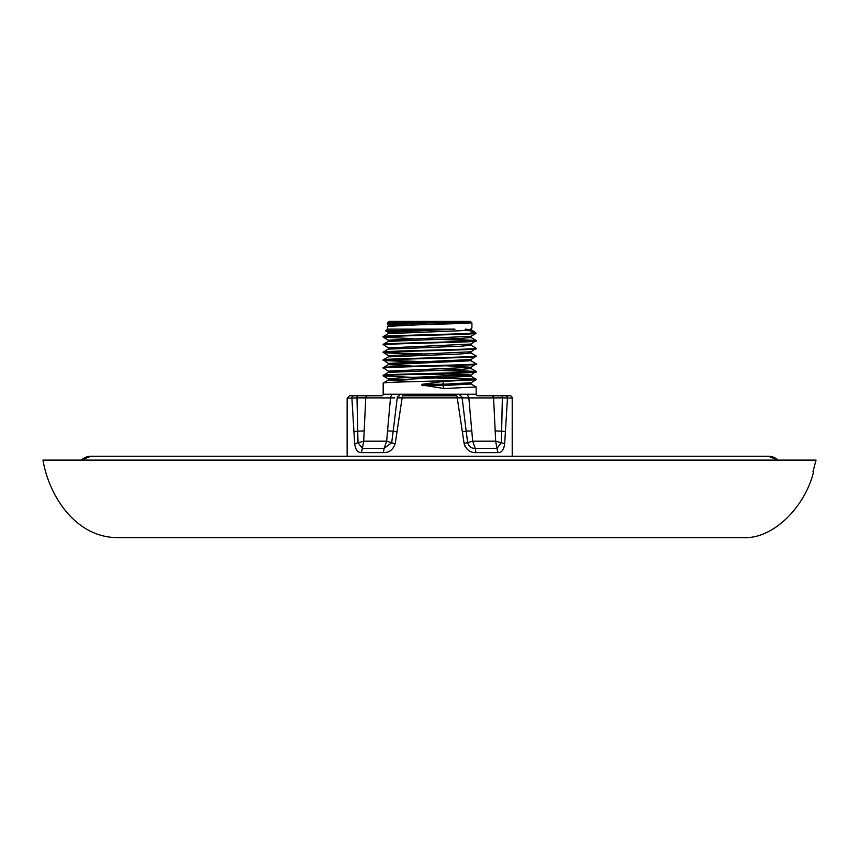 <?xml version="1.0" encoding="UTF-8"?>
<svg xmlns="http://www.w3.org/2000/svg" width="859" height="859" viewBox="0 0 859 859"><rect width="100%" height="100%" fill="white"/><g stroke="black" fill="none" stroke-linecap="round" stroke-linejoin="round"><path stroke-width="1.29" d="M812.968 471.741L813.602 471.741C805.033 507.078 773.111 539.151 743.55 537.616L115.804 537.616C75.506 536.381 49.231 496.599 42.95 460.113L816.05 460.113L812.968 471.741L816.05 460.113M91 456.236L81.337 460.113A14.002 14.002 -90 0 1 91 456.236L768.354 456.236L778.018 460.113A14.002 14.002 90 0 0 768.182 456.236M476.176 379.238L471.054 376.253L388.3 380.129L383.178 383.114C380.301 381.826 479.054 380.526 476.176 379.238L476.176 379.785L444.049 381.342L422.381 384.263L421.554 384.939L444.049 388.536L476.176 386.99L476.176 394.238A1.546 1.546 0 0 0 477.733 395.784L509.892 395.784A2.33 2.33 0 0 1 512.211 398.114L512.211 456.236M383.178 383.114L383.178 394.238A1.546 1.546 0 0 1 381.632 395.784L349.463 395.784L381.632 395.784M476.176 379.785L471.054 382.77L442.482 384.263L444.049 381.342M469.744 333.399L474.619 331.832L476.101 333.324L469.744 333.399C449.01 334.462 380.505 335.547 383.178 336.61L388.289 333.636M383.178 336.61L383.221 337.211L413.308 338.65M383.221 337.211L388.3 340.153L471.054 336.277L475.961 333.399C473.32 334.666 380.226 335.901 383.178 337.157M383.178 344.362L388.3 347.895L471.054 344.029L476.176 340.486C479.054 341.785 380.301 343.074 383.178 344.362L388.3 341.377L460.392 338.467L471.054 337.501L471.054 336.277M476.176 341.034C479.054 342.322 380.301 343.621 383.178 344.91M383.178 352.115L388.3 355.647L471.054 351.771L476.176 348.239C479.054 349.527 380.301 350.826 383.178 352.115L388.3 349.119L460.392 346.22L471.054 345.254L471.054 344.029M476.176 348.786C479.054 350.075 380.301 351.374 383.178 352.662M383.178 359.867L388.3 363.4L471.054 359.524L476.176 355.991C479.054 357.28 380.301 358.568 383.178 359.867L388.3 356.872L460.392 353.972L471.054 352.995L471.054 351.771M476.176 356.539C479.054 357.827 380.301 359.116 383.178 360.415M446.046 365.784L471.054 367.276L476.176 363.744C479.054 365.032 380.301 366.321 383.178 367.609L388.3 364.624L413.308 366.117M383.178 367.609L388.3 371.152L471.054 367.276L471.054 368.5L460.392 369.467L388.3 372.377L388.3 371.152M476.176 364.28C479.054 365.58 380.301 366.868 383.178 368.157M446.046 373.525L471.054 375.029L476.176 371.485C479.054 372.785 380.301 374.073 383.178 375.362L388.3 372.377M383.178 375.362L383.221 375.963L413.308 377.402M476.176 372.033C479.054 373.321 380.301 374.621 383.178 375.909M476.176 340.486L446.046 338.994M436.887 339.284L475.006 340.765M476.176 348.239L471.054 345.254M476.176 355.991L471.054 352.995M422.467 353.865L384.349 352.383M383.221 352.716L413.308 354.155M476.176 363.744L471.054 360.748L388.3 364.624L388.3 363.4M422.467 361.618L384.349 360.136M383.221 360.458L413.308 361.907M476.176 371.485L446.046 369.993M436.887 370.283L475.006 371.764M476.133 379.184L422.467 377.112M436.887 378.035L475.006 379.517M385.702 330.865L454.969 329.137L387.441 329.137L385.723 330.908L397.9 331.477M474.619 331.832L467.489 330.328M405.588 322.941L446.905 322.125L471.043 322.125L469.594 322.941L471.913 322.941L470.367 321.384L388.987 321.384L387.441 322.941L387.441 324.122L405.588 322.941L387.441 322.941M469.594 322.941C456.999 324.101 384.811 325.25 387.441 326.399L387.441 329.137M471.043 322.125L387.441 326.399M454.969 329.137L388.3 332.401L385.723 330.908M471.913 322.941L471.913 327.998M446.905 322.125L388.3 324.648L387.441 324.122M444.049 388.536L442.482 384.263L422.381 384.263M362.015 397.878L365.762 397.91L363.69 441.182L358.042 442.75L362.401 448.355L361.338 452.629C357.655 452.747 355.433 449.708 354.67 443.512L351.889 398.114L347.143 398.114L347.143 456.236M505.275 395.784A2.33 2.19 90 0 1 507.465 398.114L504.684 443.512C503.922 449.697 501.699 452.736 498.016 452.629L475.972 452.629C470.12 452.747 466.169 449.708 464.118 443.512L457.267 398.114A2.33 0.773 -90 0 0 456.494 395.784L402.86 395.784A2.33 0.773 -90 0 0 402.087 398.114L395.237 443.512C393.186 449.697 389.234 452.736 383.382 452.629L361.338 452.629M364.205 430.842A15.505 1.503 2.4 0 1 357.709 431.121L358.042 442.75L354.681 443.652M395.172 443.856L391.683 442.75L393.186 431.121A15.505 0.634 5.6 0 1 387.559 430.842L390.491 397.91L357.119 397.867M471.795 430.842A15.505 0.634 -5.6 0 1 466.169 431.121L467.672 442.75C469.025 446.701 471.548 448.57 475.252 448.355L472.675 441.182L495.664 441.182L493.592 397.91L468.864 397.91L472.675 441.182L464.118 443.512L464.944 446.175M504.673 443.641L501.312 442.75L501.645 431.121A15.505 1.503 -2.4 0 1 495.16 430.842M505.457 432.872L505.522 431.937A7.752 1.117 3.6 0 0 501.645 431.121L502.343 397.867L493.592 397.91A2.33 1.986 -90 0 0 491.616 395.784M471.054 376.253L471.054 375.029L398.963 377.928L388.3 378.905L394.163 379.517M465.191 329.137L471.054 329.749L460.392 330.715L388.3 333.625L388.3 332.401M465.191 367.888L471.054 368.5L476.133 371.432M422.467 374.159L465.191 375.641M383.221 375.963L388.3 378.905L388.3 380.129L413.308 381.621M476.176 386.99L471.054 383.994L442.482 385.605L422.392 385.605M383.382 452.629L384.102 448.355L391.683 442.75L386.679 441.182L384.102 448.355L362.401 448.355L363.69 441.182L386.679 441.182L387.559 430.842M467.661 395.784A2.33 1.213 -90 0 1 468.864 397.91L462.131 397.867L466.169 431.121L462.239 431.937M495.664 441.182L496.953 448.355L501.312 442.75L495.664 441.182M497.34 397.878L503.406 397.9M394.668 397.878L390.491 397.91A2.33 1.213 -90 0 1 391.693 395.784M352.92 398.028L357.011 397.867L357.709 431.121A7.752 1.117 176.4 0 0 353.833 431.937M397.116 431.937L393.186 431.121L397.223 397.867A2.33 2.233 -90 0 1 399.435 395.784M459.919 395.784A2.33 2.233 -90 0 1 462.131 397.867L397.223 397.867M498.016 452.629L496.953 448.355L475.252 448.355L475.972 452.629M512.211 398.114L502.343 397.867A2.33 0.666 -90 0 0 501.677 395.784M357.011 397.867A2.33 0.666 -90 0 1 357.677 395.784M351.889 398.114A2.33 2.19 -90 0 1 354.08 395.784M476.176 394.238L383.178 394.238M365.762 397.91A2.33 1.986 -90 0 1 367.738 395.784M388.3 340.153L388.3 341.377M388.3 347.895L388.3 349.119M388.3 355.647L388.3 356.872M388.3 324.648L388.3 325.872M471.054 328.525L471.054 329.749L474.436 331.703M471.054 359.524L471.054 360.748M471.054 382.77L471.054 383.994M476.133 340.432L471.054 337.501M347.143 398.114L349.463 395.784"/></g></svg>
